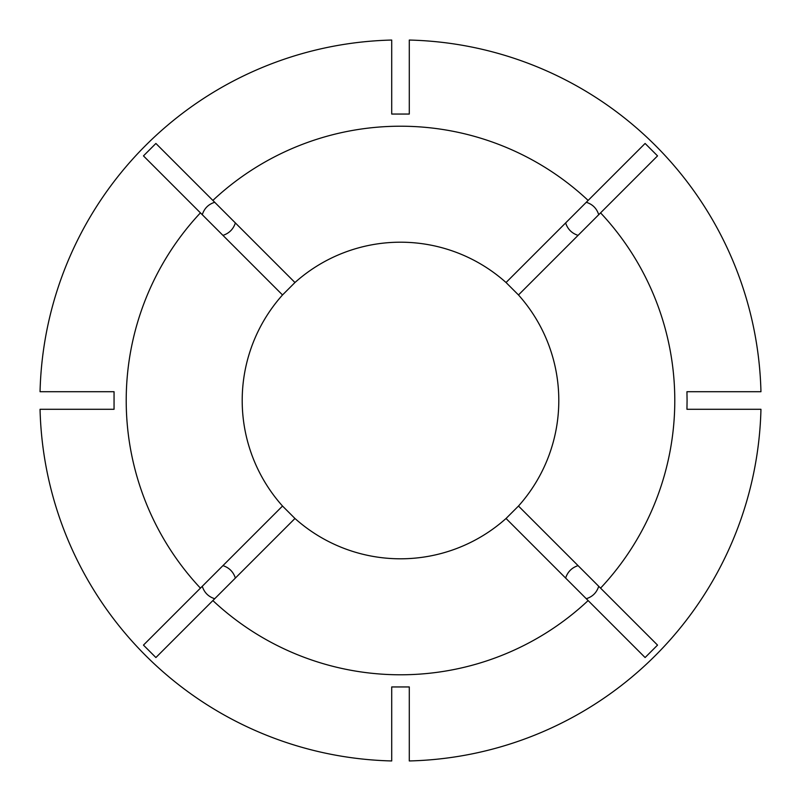 <?xml version="1.0" encoding="UTF-8"?>
<svg xmlns="http://www.w3.org/2000/svg" width="801" height="801" viewBox="0 0 801 801"><rect width="100%" height="100%" fill="white"/><g stroke="black" fill="none" stroke-linecap="round" stroke-linejoin="round"><path stroke-width="1.2" d="M578.062 235.374C571.824 233.321 567.679 229.176 565.626 222.938M565.626 578.062C567.679 571.824 571.824 567.679 578.062 565.626M222.938 565.626C229.176 567.679 233.321 571.824 235.374 578.062M235.374 222.938C233.321 229.176 229.176 233.321 222.938 235.374M518.477 506.042A158.288 158.288 0 0 0 518.477 294.958L657.541 155.895L645.105 143.459L588.134 200.43A274.292 274.292 0 0 0 212.866 200.43L294.958 282.523L282.523 294.958A158.288 158.288 0 0 0 282.523 506.042L294.958 518.477A158.288 158.288 0 0 0 506.042 518.477L518.477 506.042L600.57 588.134A274.292 274.292 0 0 0 600.57 212.866M687.078 400.5L686.948 391.709L760.95 391.709A360.56 360.56 0 0 0 409.291 40.05L409.291 114.052L391.709 114.052L391.709 40.05A360.56 360.56 0 0 0 40.05 391.709L114.052 391.709L114.052 409.291L40.05 409.291A360.56 360.56 0 0 0 391.709 760.95L391.709 686.948L409.291 686.948L409.291 760.95A360.56 360.56 0 0 0 760.95 409.291L686.948 409.291L687.078 400.5M212.866 200.43L155.895 143.459L143.459 155.895L200.43 212.866A274.292 274.292 0 0 0 200.43 588.134L282.523 506.042M628.174 185.261L651.133 162.303M586.282 202.283C592.58 204.275 596.725 208.42 598.717 214.718M641.03 147.534L645.105 143.459M600.57 588.134L657.541 645.105L645.105 657.541L506.042 518.477M598.717 586.282C596.725 592.58 592.58 596.725 586.282 598.717M588.134 600.57A274.292 274.292 0 0 1 212.866 600.57L155.895 657.541L143.459 645.105L200.43 588.134M214.718 598.717C208.42 596.725 204.275 592.58 202.283 586.282M202.283 214.718C204.275 208.42 208.42 204.275 214.718 202.283M518.477 294.958L506.042 282.523A158.288 158.288 0 0 0 294.958 282.523M212.866 600.57L294.958 518.477M200.43 212.866L282.523 294.958M506.042 282.523L588.134 200.43"/></g></svg>
